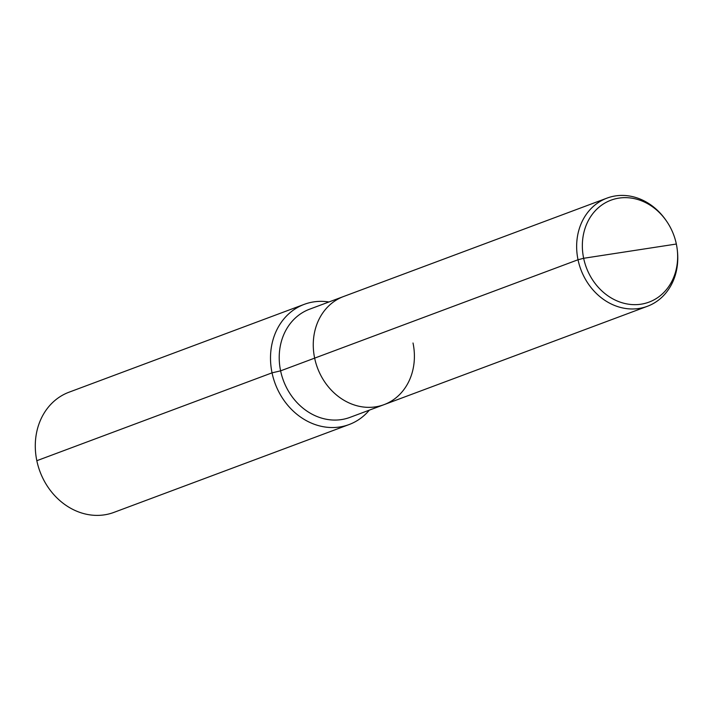 <?xml version="1.0" encoding="UTF-8"?>
<svg xmlns="http://www.w3.org/2000/svg" width="713" height="713" viewBox="0 0 713 713"><rect width="100%" height="100%" fill="white"/><g stroke="black" fill="none" stroke-linecap="round" stroke-linejoin="round"><path stroke-width="1.07" d="M666.7 221.36L666.156 220.575A57.735 49.482 69.5 0 0 607.013 198.116A57.735 49.482 69.5 0 0 578.029 259.755A57.735 49.482 69.5 0 0 647.413 306.278A57.735 49.482 69.5 0 0 677.35 250.539L677.243 249.595A54.402 46.63 69.5 0 0 676.343 244.033A54.402 46.63 69.5 0 0 666.7 221.36A54.402 46.63 69.5 0 0 608.706 201.111A54.402 46.63 69.5 0 0 583.653 258.284A54.402 46.63 69.5 0 0 638.643 304.487A54.402 46.63 69.5 0 0 677.243 249.595M328.943 301.973A64.143 54.981 69.5 0 0 304.246 304.353A64.143 54.981 69.5 0 0 272.045 372.846L280.601 370.849A57.735 49.482 69.5 0 1 309.585 309.201L343.63 296.492A57.735 49.482 69.5 0 0 314.647 358.131A57.735 49.482 69.5 0 0 384.031 404.654A57.735 49.482 69.5 0 0 413.014 343.006M607.013 198.116L343.63 296.492A57.735 49.482 69.5 0 0 314.647 358.131L280.601 370.849A57.735 49.482 69.5 0 0 349.985 417.372L647.413 306.278M676.343 244.033L583.653 258.284L578.029 259.755L314.647 358.131A57.735 49.482 69.5 0 0 384.031 404.654M304.246 304.353L69.027 392.203A64.143 54.981 69.5 0 0 36.826 460.705L272.045 372.846A64.143 54.981 69.5 0 0 349.138 424.538A64.143 54.981 69.5 0 0 369.343 410.135M36.826 460.705A64.143 54.981 69.5 0 0 113.92 512.389L349.138 424.538"/></g></svg>
